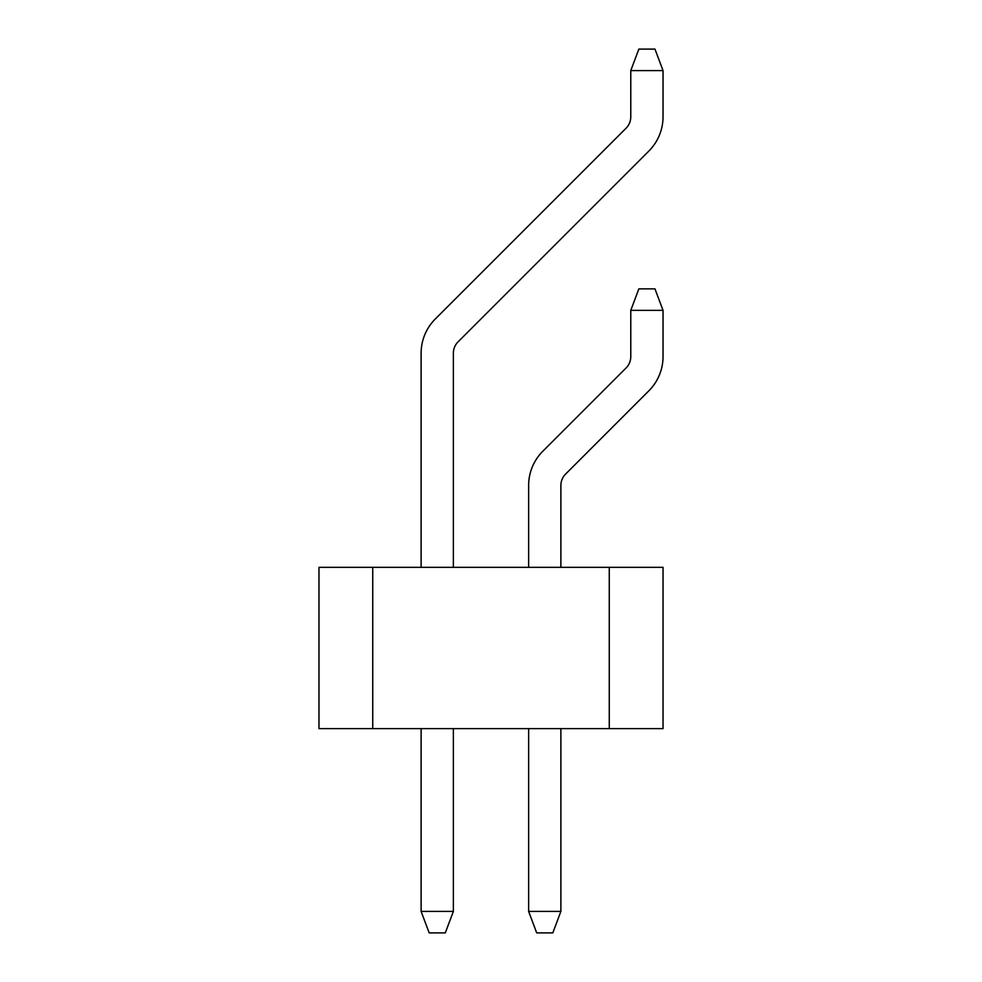 <?xml version="1.0" encoding="UTF-8"?>
<svg xmlns="http://www.w3.org/2000/svg" width="982" height="982" viewBox="0 0 982 982"><rect width="100%" height="100%" fill="white"/><g stroke="black" fill="none" stroke-linecap="round" stroke-linejoin="round"><path stroke-width="1.47" d="M445.3 932.9L429.183 932.9L421.118 911.394L453.365 911.394L445.3 932.9M458.091 341.81L648.857 151.044L458.091 341.81A16.129 16.129 0 0 0 453.365 353.213L453.365 567.338M453.365 728.619L453.365 911.394M648.857 151.044A48.388 48.388 0 0 0 663.034 116.833L663.034 70.606L630.775 70.606L630.775 116.833A16.129 16.129 0 0 1 626.05 128.237L435.284 319.003A48.388 48.388 0 0 0 421.118 353.213L421.118 567.338M421.118 728.619L421.118 911.394M630.775 70.606L638.84 49.1L654.969 49.1L663.034 70.606M630.775 116.833A16.129 16.129 0 0 1 626.05 128.237A16.129 16.129 0 0 0 630.775 116.833A16.129 16.129 0 0 1 626.05 128.237A16.129 16.129 0 0 0 630.775 116.833A16.129 16.129 0 0 1 626.05 128.237A16.129 16.129 0 0 0 630.775 116.833A16.129 16.129 0 0 1 626.05 128.237A16.129 16.129 0 0 0 630.775 116.833A16.129 16.129 0 0 1 626.05 128.237L435.284 319.003M552.817 932.9L536.7 932.9L528.635 911.394L560.882 911.394L552.817 932.9M560.882 485.464A16.129 16.129 0 0 1 565.607 474.06A16.129 16.129 0 0 0 560.882 485.464A16.129 16.129 0 0 1 565.607 474.06A16.129 16.129 0 0 0 560.882 485.464A16.129 16.129 0 0 1 565.607 474.06A16.129 16.129 0 0 0 560.882 485.464A16.129 16.129 0 0 1 565.607 474.06A16.129 16.129 0 0 0 560.882 485.464A16.129 16.129 0 0 1 565.607 474.06A16.129 16.129 0 0 0 560.882 485.464L560.882 567.338M560.882 728.619L560.882 911.394M648.857 390.811L565.607 474.06L648.857 390.811A48.388 48.388 0 0 0 663.034 356.601L663.034 310.373L630.775 310.373L630.775 356.601A16.129 16.129 0 0 1 626.05 368.005L542.801 451.254A48.388 48.388 0 0 0 528.635 485.464L528.635 567.338M528.635 728.619L528.635 911.394M630.775 310.373L638.84 288.868L654.969 288.868L663.034 310.373M630.775 356.601A16.129 16.129 0 0 1 626.05 368.005A16.129 16.129 0 0 0 630.775 356.601A16.129 16.129 0 0 1 626.05 368.005A16.129 16.129 0 0 0 630.775 356.601A16.129 16.129 0 0 1 626.05 368.005A16.129 16.129 0 0 0 630.775 356.601A16.129 16.129 0 0 1 626.05 368.005A16.129 16.129 0 0 0 630.775 356.601A16.129 16.129 0 0 1 626.05 368.005L542.801 451.254M318.966 567.338L663.034 567.338L663.034 728.619L318.966 728.619L318.966 567.338M372.73 728.619L372.73 567.338M609.27 728.619L609.27 567.338"/></g></svg>
